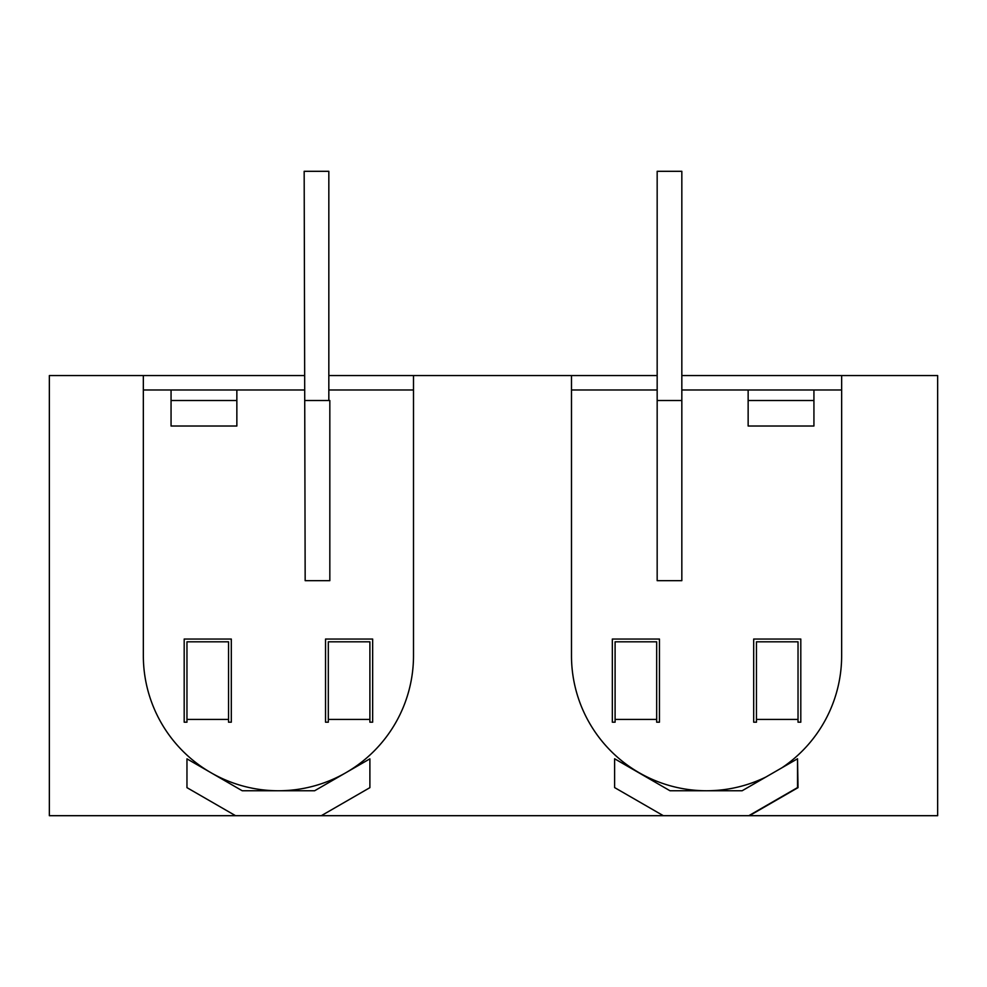 <?xml version="1.0" encoding="UTF-8"?>
<svg xmlns="http://www.w3.org/2000/svg" width="987" height="987" viewBox="0 0 987 987"><rect width="100%" height="100%" fill="white"/><g stroke="black" fill="none" stroke-linecap="round" stroke-linejoin="round"><path stroke-width="1.48" d="M304.169 375.566L49.35 375.566L49.35 815.694L235.548 815.694L186.962 787.651L186.962 758.843L242.234 790.76L314.619 790.76L369.891 758.843L369.891 787.651L321.306 815.694L937.65 815.694L937.65 375.566L841.652 375.566L841.652 655.676L841.652 389.976L748.146 389.976L748.146 426.014L813.93 426.014L813.93 389.976M663.326 815.694L614.605 787.577L614.605 758.769L670 790.76L742.125 790.76L797.533 758.769L797.533 787.577L748.812 815.694M171.059 400.512L236.855 400.512L171.059 400.512M305.168 400.512L328.831 400.512L328.831 171.306L304.169 171.306L305.168 580.664L329.831 580.664L329.831 400.512L328.831 400.512M328.831 375.566L413.504 375.566L413.504 655.676L413.504 389.976L328.831 389.976M657.169 375.566L413.504 375.566M681.832 375.566L841.652 375.566M235.548 815.694L321.306 815.694M657.169 400.512L681.832 400.512M748.146 400.512L813.93 400.512L748.146 400.512M571.485 375.566L571.485 655.676A135.083 135.083 0 0 0 639.021 772.661L615.098 759.052M143.337 375.566L143.337 655.676A135.083 135.083 0 0 0 210.885 772.661M345.968 772.661A135.083 135.083 0 0 0 413.504 655.676A135.083 135.083 0 0 1 278.42 790.76A135.083 135.083 0 0 1 143.337 655.676L143.337 389.976L171.059 389.976L171.059 426.014L236.855 426.014L236.855 389.976L171.059 389.976M781.975 767.75A135.083 135.083 0 0 0 841.652 655.676A135.083 135.083 0 0 1 781.975 767.75M797.533 759.139L798.027 787.651L749.441 815.694M657.169 389.976L657.169 171.306L681.832 171.306L681.832 580.664L657.169 580.664L657.169 389.976L571.485 389.976L571.485 655.676A135.083 135.083 0 0 0 765.924 777.016M615.098 719.424L615.098 722.188L612.335 722.188L612.335 639.045L659.452 639.045L659.452 722.188L656.676 722.188L656.676 719.424L615.098 719.424L615.098 641.821L656.676 641.821L656.676 719.424M756.461 719.424L756.461 722.188L753.686 722.188L753.686 639.045L800.802 639.045L800.802 722.188L798.027 722.188L798.027 719.424L756.461 719.424L756.461 641.821L798.027 641.821L798.027 719.424M681.832 389.976L748.146 389.976M228.54 719.424L228.54 722.188L231.303 722.188L231.303 639.045L184.187 639.045L184.187 722.188L186.962 722.188L186.962 641.821L228.54 641.821L228.54 719.424L186.962 719.424M369.891 719.424L369.891 722.188L372.654 722.188L372.654 639.045L325.537 639.045L325.537 722.188L328.313 722.188L328.313 641.821L369.891 641.821L369.891 719.424L328.313 719.424M304.169 389.976L236.855 389.976"/></g></svg>
